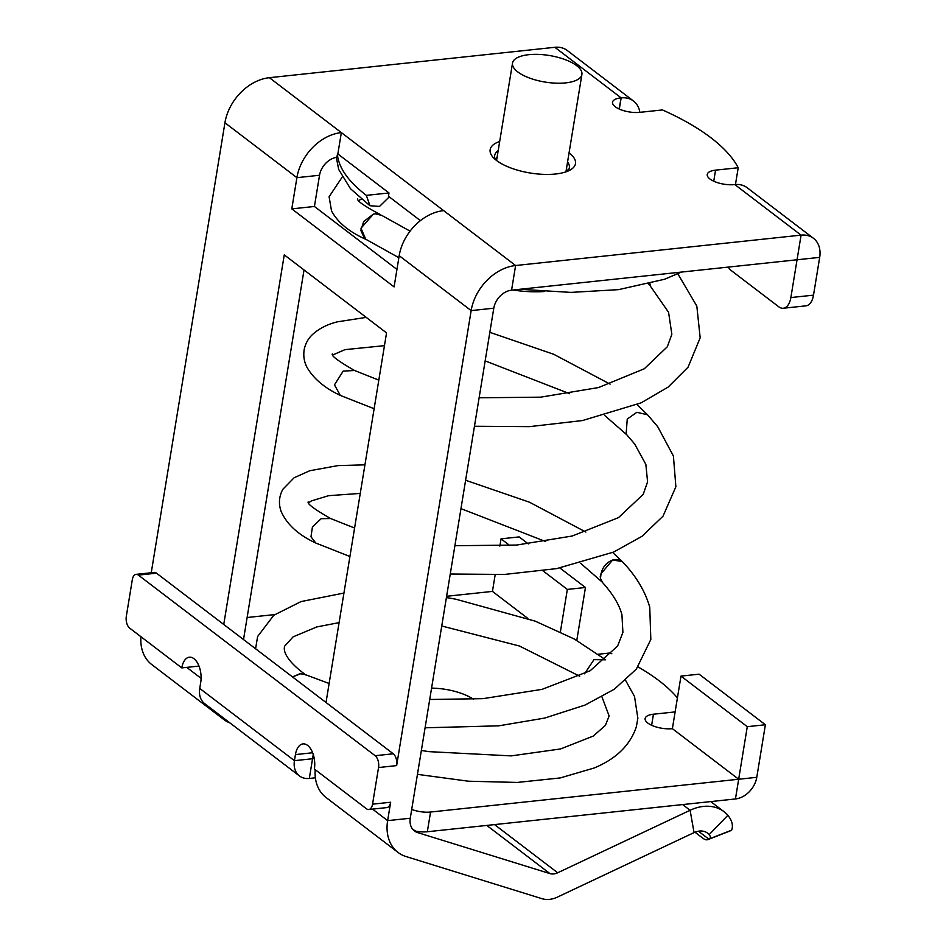 <?xml version="1.0" encoding="UTF-8"?>
<svg xmlns="http://www.w3.org/2000/svg" width="946" height="946" viewBox="0 0 946 946"><rect width="100%" height="100%" fill="white"/><g stroke="black" fill="none" stroke-linecap="round" stroke-linejoin="round"><path stroke-width="1.42" d="M710.174 838.558L708.779 839.114C710.753 838.239 710.872 836.749 709.157 834.62L727.852 815.31C732.086 820.572 733.351 825.527 731.66 830.162L709.287 838.913M694.967 832.196L702.843 838.203A18.021 7.497 -111.4 0 0 707.939 839.599A18.021 7.497 -111.4 0 0 708.779 839.114L698.408 831.203M707.939 839.599L730.82 830.647A18.021 7.497 -111.4 0 0 731.66 830.162M230.091 723.028A45.041 33.796 -52.7 0 1 223.788 719.504A45.041 33.796 -52.7 0 1 218.715 714.36M315.195 769.654A45.041 33.796 127.3 0 0 326.063 797.525L398.041 852.429A45.041 33.796 -52.7 0 1 387.635 820.643L390.651 802.243A9.011 4.86 -96.1 0 1 386.867 807.588L368.763 809.516A9.011 4.86 -96.1 0 0 372.547 804.171L390.651 802.243M728.231 267.103A18.021 9.708 83.9 0 0 731.353 270.639L778.712 306.752A18.021 9.708 83.9 0 0 783.3 308.242A18.021 9.708 83.9 0 0 790.868 297.552L797.052 259.772L511.573 290.162A18.021 13.516 -52.7 0 0 493.788 308.195L410.268 818.231L387.635 820.643L372.535 809.114M304.033 269.953L243.512 639.555M420.414 220.631L388.451 196.248L388.995 192.96L337.852 153.95L336.528 157.332A18.021 13.516 -52.7 0 0 319.535 175.258L314.427 206.476L291.794 208.877L394.08 286.91L399.188 255.692A45.041 33.796 127.3 0 1 443.627 210.615L269.374 77.69A45.041 33.796 127.3 0 0 224.935 122.767L151.242 572.744M396.942 269.421L314.427 206.476M378.542 767.537L396.646 765.61A9.011 4.86 -96.1 0 0 393.264 753.785L326.015 702.488L386.547 332.897L284.261 254.876L223.741 624.466L156.504 573.181A9.011 4.86 -96.1 0 0 154.198 572.436L136.094 574.364A9.011 4.86 83.9 0 1 138.388 575.109L375.148 755.712A9.011 4.86 83.9 0 1 378.542 767.537L372.547 804.171M291.794 208.877L296.902 177.671A45.041 33.796 -52.7 0 1 341.352 132.594L337.852 153.95M136.094 574.364A9.011 4.86 83.9 0 0 132.31 579.709L126.315 616.331A9.011 4.86 -96.1 0 0 129.708 628.156L181.786 667.9L199.003 666.067M396.646 765.61L471.155 310.607L399.188 255.692M790.868 297.552L813.501 295.152L819.685 257.371A27.02 20.28 -52.7 0 0 813.442 238.286A27.02 20.28 -52.7 0 0 801.085 235.14L515.605 265.519A45.041 33.796 127.3 0 0 471.155 310.607L493.788 308.195M813.501 295.152A18.021 9.708 83.9 0 1 805.933 305.842L783.3 308.242M269.374 77.69L554.853 47.3A27.02 20.28 -52.7 0 1 567.21 50.457L633.501 101.021A27.02 20.28 -52.7 0 1 639.851 112.349M619.039 108.956L621.155 97.876A27.02 20.28 -52.7 0 1 633.501 101.021M735.456 184.505L738.211 167.738L715.554 170.15A18.021 6.894 9.3 0 0 707.241 174.466A18.021 6.894 9.3 0 0 709.938 178.983A18.021 6.894 9.3 0 0 734.498 184.6L734.794 184.565A27.02 20.28 -52.7 0 1 747.151 187.722L813.442 238.286M567.565 161.991A37.84 14.474 -170.7 0 1 569.35 165.905A37.84 14.474 -170.7 0 1 569.35 167.714A37.84 14.474 -170.7 0 1 567.316 171.356M495.444 159.59A37.84 14.474 -170.7 0 1 494.663 157.284A37.84 14.474 -170.7 0 1 494.675 155.487A37.84 14.474 -170.7 0 1 498.187 150.627M738.211 167.738A212.59 81.356 9.3 0 0 662.448 109.937L639.792 112.349A18.021 6.894 9.3 0 1 615.231 106.732A18.021 6.894 9.3 0 1 612.535 102.215A18.021 6.894 9.3 0 1 620.848 97.899M499.677 141.474A43.244 16.543 9.3 0 0 490.146 151.738A43.244 16.543 9.3 0 0 492.866 157.071A43.244 16.543 9.3 0 0 530.138 173A43.244 16.543 9.3 0 0 570.544 169.795A43.244 16.543 9.3 0 0 575.499 161.6A43.244 16.543 9.3 0 0 569.066 152.838M410.268 818.231A18.021 13.516 -52.7 0 0 414.431 830.943A18.021 13.516 -52.7 0 0 417.671 832.61L549.945 873.596A13.516 10.134 -52.7 0 0 557.691 872.78L690.107 810.273L682.634 804.573M412.953 829.559L416.086 831.215A18.021 6.894 -170.7 0 0 427.332 831.747L735.444 798.956A21.616 16.224 -52.7 0 0 756.776 777.316L765.385 724.754L699.094 674.179L680.99 676.106L747.281 726.682L765.385 724.754M727.852 815.31A45.041 33.796 127.3 0 0 724.009 811.68A45.041 33.796 127.3 0 0 690.107 810.273L694.057 832.598A18.021 13.516 127.3 0 1 707.608 833.166A18.021 13.516 127.3 0 1 709.157 834.62M398.041 852.429A45.041 33.796 -52.7 0 0 406.141 856.579L542.034 898.7A27.02 20.28 -52.7 0 0 557.513 897.056L694.057 832.598M223.788 719.504L151.809 664.6A45.041 33.796 -52.7 0 1 140.942 636.729M368.763 809.516A9.011 4.86 -96.1 0 1 366.469 808.771L314.379 769.039A18.021 9.708 -96.1 0 0 303.004 743.899A18.021 9.708 -96.1 0 0 295.436 754.589L294.443 760.667A21.616 16.224 127.3 0 0 299.433 775.933A21.616 16.224 127.3 0 0 309.318 778.452L315.373 777.801M314.249 758.562L294.443 760.667L199.736 688.416L200.729 682.338A18.021 9.708 -96.1 0 0 189.354 657.198A18.021 9.708 -96.1 0 0 181.786 667.9M560.387 631.916L567.34 589.417L585.456 587.49L559.914 568.014M576.788 640.395A21.616 16.224 -52.7 0 0 576.847 640.052L585.456 587.49M499.866 546.09L501.049 538.842L509.847 545.558M542.98 570.828L567.34 589.417M446.618 596.287L492.44 591.404L495.16 574.801M492.44 591.404L527.856 618.424M528.341 543.926L519.153 536.914L501.049 538.842M611.837 653.745A203.591 77.915 -170.7 0 0 610.087 652.977L598.463 654.218M247.119 617.513L274.683 614.581M756.776 777.316L430.56 812.035A18.021 6.894 -170.7 0 1 411.711 809.433M747.281 726.682L738.672 779.244L672.381 728.668A18.021 6.894 -170.7 0 1 653.804 726.173A18.021 6.894 -170.7 0 1 645.125 718.534A18.021 6.894 -170.7 0 1 653.438 714.218L675.125 711.912M638.042 666.918A203.591 77.915 -170.7 0 1 677.419 697.923M417.458 774.348L468.4 781.207L517.214 782.437L560.245 777.931L594.171 767.998C616.118 758.881 630.178 745.164 636.327 726.859L637.864 718.274L634.518 696.457L625.59 680.375M431.577 688.132A37.84 14.474 -170.7 0 1 473.497 699.26M672.381 728.668L680.99 676.106M309.318 778.452L313.244 754.459M199.736 688.416A21.616 16.224 127.3 0 0 204.726 703.682L299.433 775.933M326.015 702.488L223.741 624.466M337.355 153.997C338.538 167.608 348.211 181.396 366.362 195.361L369.945 205.72L379.523 206.429L389.267 196.863M388.995 192.96L366.362 195.361M381.664 215.381L375.266 213.784L373.374 214.139L363.678 221.541L360.828 230.398L364.588 238.593L398.857 257.69M373.374 214.139L360.982 228.223L365.759 239.279C349.192 231.924 337.781 222.487 331.538 210.958L329.102 196.756L342.18 177.103M650.221 284.876L649.902 283.694A14.415 10.229 -54.8 0 0 650.221 284.876L649.464 283.812M305.097 674.557L300.071 673.706L292.456 676.898M429.721 699.484L482.968 698.656L542.141 689.338L590.138 670.761L617.608 646.047L622.906 632.389L621.936 614.794C619.37 604.861 612.961 594.183 602.732 582.748L600.58 578.656A14.415 11.21 -48.3 0 1 600.249 576.398L600.887 573.903L612.618 560.02A14.415 11.21 -48.3 0 1 623.142 562.444C636.433 576.599 645.302 591.546 649.76 607.285L650.824 639.484L636.315 669.141L614.321 689.22L585.125 705.03L544.648 718.085L498.755 725.83L425.085 727.805M622.101 561.486L612.618 560.02C605.416 562.965 601.443 568.499 600.71 576.622M648.873 283.966L668.574 312.31L671.849 334.281L667.308 346.78L644.297 368.763L598.522 387.553L540.639 397.166L479.125 397.793M300.875 673.67L292.491 676.91M495.775 159.874A36.031 13.788 -170.7 0 1 497.135 157.036M566.524 168.4A36.031 13.788 -170.7 0 1 566.902 171.522M581.896 74.462A35.156 13.457 -170.7 0 1 559.476 83.224A35.156 13.457 -170.7 0 1 522.582 74.959A35.156 13.457 -170.7 0 1 512.519 63.11A35.156 13.457 -170.7 0 1 534.951 54.348A35.156 13.457 -170.7 0 1 571.833 62.613A35.156 13.457 -170.7 0 1 581.896 74.462L566.027 171.38A35.156 13.457 -170.7 0 1 565.933 171.865M496.591 160.513A35.156 13.457 -170.7 0 1 496.65 160.016L512.519 63.11M544.636 291.498A63.063 24.135 -170.7 0 1 512.933 290.02M319.535 175.258L296.902 177.671L224.935 122.767M734.794 184.565L801.085 235.14L797.052 259.772L819.685 257.371M619.311 109.074L621.155 97.876L554.853 47.3M201.096 678.341L186.729 667.368M511.573 290.162L515.605 265.519L443.627 210.615M715.554 170.15L713.745 181.194M557.691 872.78L494.533 824.593M417.671 832.61L415.46 830.919M549.945 873.596L486.788 825.42M312.641 752.756L295.436 754.589M653.438 714.218L651.628 725.275M738.672 779.244L735.444 798.956M430.56 812.035L427.332 831.747M375.148 755.712L393.264 753.785M138.388 575.109L156.504 573.181M584.569 673.8L593.958 659.646L605.677 659.811L574.352 639.047L535.306 621.191L455.736 599.173L446.406 597.553M450.261 574.021L504.455 574.447L556.709 568.605L613.647 552.062L642.015 536.299L663.028 516.173L675.882 486.752L673.41 456.031L657.695 426.658L647.537 414.774L636.835 412.302L627.245 419.066L626.134 434.001L634.731 444.088L645.858 464.415L647.584 481.845L643.197 494.38L618.483 517.639L572.176 536.027L516.682 545.05L454.896 545.712M349.925 556.508L315.775 543.028L310.986 536.76L312.428 526.981L321.167 518.68L330.662 518.55C314.628 509.386 307.131 503.84 308.171 501.9M374.119 408.731L340.312 395.416L334.458 384.856L343.173 371.104L354.561 370.501C338.715 361.419 331.289 355.909 332.271 353.958M724.009 811.68L710.765 801.581M369.945 205.72L350.493 188.715L338.692 169.452L336.315 157.379M681.475 272.081L664.553 279.259L618.542 289.642L570.899 292.397L519.933 289.275M410.079 231.143L381.522 215.274M357.659 198.967C357.02 200.99 364.541 206.181 380.221 214.529M421.372 750.462L428.905 751.644L511.218 755.889L560.576 748.948L593.166 736.118L605.369 725.452L609.129 715.956L601.952 696.871M255.586 648.767L257.608 636.528L273.784 615.255L301.1 601.561L343.942 593.059M339.094 622.622L316.839 626.926L293.118 636.847L284.864 645.917C283.185 648.921 283.835 659.078 306.208 675.219M441.747 625.992L519.449 646.023L579.697 676.213M354.584 528.034L330.662 518.55M308.597 502.775L311.506 500.872L328.64 495.68L360.26 493.41M460.974 508.629L545.7 541.55M580.643 563.308L602.164 582.062M315.775 543.028C298.392 534.939 286.827 524.38 281.092 511.325C278.443 503.792 279.011 496.461 282.807 489.33L294.123 477.754L309.732 470.741L337.923 465.609L364.931 464.841M340.312 395.416C324.632 387.978 313.552 378.672 307.095 367.486C304.104 361.904 303.158 355.826 304.234 349.263C305.546 343.422 308.23 338.573 312.298 334.718C318.849 328.664 327.221 324.36 337.403 321.829L366.197 317.371M626.784 434.782L604.801 415.554M569.634 393.678L485.168 360.899M384.454 345.657L344.923 349.653L332.779 354.963M622.302 561.64L612.701 552.464M585.87 532.054L529.453 502.196L465.621 480.261M647.537 414.774L637.036 404.64M610.111 384.123L553.682 354.265L489.839 332.33M677.856 273.843L696.824 306.09L700.17 337.805L688.049 367.202L668.124 387.103L641.069 402.866L582.393 420.568L529.453 426.646L474.454 426.256M378.802 380.138L354.561 370.501M358.676 200.528L361.325 199.133M648.507 284.06L649.476 285.065M304.908 674.474L329.137 683.485"/></g></svg>
